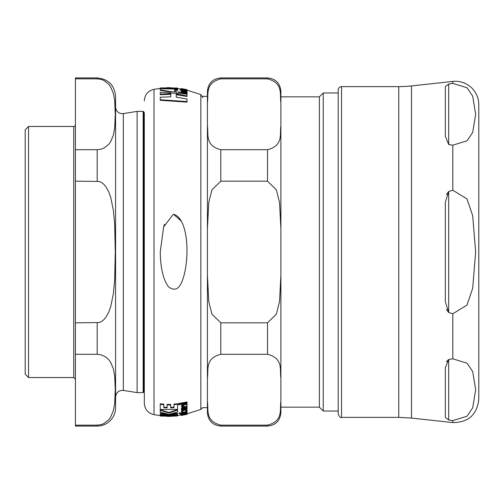 <?xml version="1.0" encoding="UTF-8"?>
<svg xmlns="http://www.w3.org/2000/svg" width="504" height="504" viewBox="0 0 504 504"><rect width="100%" height="100%" fill="white"/><g stroke="black" fill="none" stroke-linecap="round" stroke-linejoin="round"><path stroke-width="0.76" d="M184.332 410.155L181.409 411.755L184.294 412.184L187.16 410.64L184.332 410.155L184.332 409.676M183.67 414.194L181.774 414.609L181.301 414.893L182.07 414.987L183.362 414.414L185.774 414.301L187.16 413.513L183.67 414.194L183.67 413.841M187.148 413.929L186.505 414.282M183.67 405.027L181.774 405.689L181.301 406.571L182.07 407.408L183.286 407.188L182.347 406.438L183.664 405.644L184.155 406.319L185.774 406.728L187.148 405.707L186.593 405.021L187.16 404.41L186.738 403.88L186.058 404.038L186.064 404.517L183.67 405.027L183.67 404.485L186.064 403.969M173.263 214.301L163.643 226.901L160.253 252C160.505 268.052 163.214 279.613 168.38 286.688C174.478 291.457 179.159 289.365 182.417 280.419C189.958 260.341 188.893 218.49 173.622 214.288L181.364 221.25M186.505 89.718L181.301 88.969L184.199 89.819L187.148 90.071L186.505 89.718M160.228 89.019L160.228 89.895L170.887 91.659L177.061 92.075L174.661 91.306L174.661 89.725L177.584 89.995L177.584 89.12L160.228 88.71L177.584 88.811L177.584 88.313L167.441 87.557L177.584 88.313M186.99 95.93L186.99 94.141L160.228 92.415L160.228 94.185L170.73 93.807L170.73 96.818L160.228 97.209L160.228 99.76L186.99 101.562L186.99 98.986L176.224 97.171L176.224 94.147L186.99 95.93L186.99 96.466L176.224 94.67L176.224 97.171M186.99 101.562L186.99 102.123L160.228 100.302L160.228 99.76M170.73 96.818L170.73 94.324L160.228 94.714L160.228 94.185M177.584 89.995L177.584 90.506L174.661 90.235L174.661 91.306M177.061 92.075L177.061 92.471M170.887 91.659L170.887 92.043M160.228 89.895L160.228 90.405L170.887 92.169M187.148 90.153L187.148 90.67M181.301 89.107L181.301 89.618M185.422 89.485L185.422 89.851M187.148 90.071L187.104 90.644M181.301 88.969L181.421 89.592M182.473 89.951L181.421 89.46L180.256 89.599L180.256 90.115L181.654 90.613M187.066 91.476L183.834 90.802L181.301 90.84L182.127 91.445L181.421 91.325L181.421 91.665L187.066 92.767L187.066 92.427L182.234 91.085L187.066 91.476M187.066 92.767L187.066 93.29L181.421 92.182L181.421 91.665M181.301 90.84L181.421 91.558M187.066 91.747L187.066 92.27L182.234 91.602M181.301 88.647L181.301 89.158M182.921 88.849L187.066 89.693L181.301 88.547L182.7 88.824L181.421 88.899M180.256 89.599L182.423 90.373L187.16 90.764L182.423 89.939M185.762 90.216L185.762 90.556M187.16 90.764L186.713 91.426M186.713 90.903L186.713 91.394M178.492 92.226L187.066 93.744L187.066 93.322L178.492 91.804L178.492 92.635M187.066 93.744L186.99 94.261M181.301 88.547L181.301 89.057M181.421 88.666L187.066 89.951M177.584 88.049L160.228 87.948L170.371 87.835L160.228 88.213L160.228 88.71M169.117 415.195L177.584 415.327L177.584 415.831L160.278 415.031L171.127 416.291L160.228 416.052L177.584 415.831M160.228 415.932L160.228 415.428L163.888 415.706M179.046 413.538L179.046 413.028L179.701 412.763L180.363 412.845L180.363 413.362L179.046 413.538L180.363 413.362M181.421 413.053L187.066 412.247L181.421 413.053L181.421 412.537L182.593 412.341M186.001 411.674L187.066 411.434L187.066 411.957M178.492 404.114L178.492 403.565L187.066 401.953L187.066 402.507L178.492 404.114L178.492 404.794L187.066 403.2L187.066 402.507M182.423 413.324L186.159 412.429M180.256 414.181L182.309 414.263L186.713 413.116L187.16 412.751L186.801 412.511L185.189 413.324L181.421 413.614L181.421 414.005L180.256 414.181L180.256 413.671L181.421 413.494M186.801 411.989L187.16 412.751M182.234 408.486L183.021 408.933L187.066 408.082L187.066 408.618L183.021 409.462L182.234 409.021L183.84 408.202L187.066 407.509L187.066 406.98L183.834 407.679L181.301 409.015L182.127 409.62L181.421 409.733L181.421 410.206L187.066 409.084L187.066 408.618M181.301 409.015L181.301 408.486L183.834 407.144L187.066 406.438L187.066 406.98M181.301 406.571L181.774 405.153L183.67 404.485M182.347 405.903L183.286 406.652L183.286 407.188M186.593 404.473L187.148 405.707M186.064 404.517L186.058 403.49L186.738 403.332L187.16 404.41M186.738 412.908L187.16 413.513L187.16 412.996M182.921 415.195L181.301 415.454L181.301 414.382L181.774 414.099M174.019 404.063L177.584 403.723L177.584 404.265L174.019 404.605L174.019 404.063M170.686 407.32L174.019 407.15M167.126 405.008L167.126 404.466L170.686 404.441L170.686 404.983L167.126 405.008L167.126 407.868L163.794 407.742L163.794 404.668L160.228 404.372L160.228 409.494L177.584 409.387L177.584 404.265M163.794 407.213L167.126 407.339M160.228 404.372L160.228 403.83L163.794 404.126L163.794 404.668M185.201 409.5L187.16 410.111L187.16 410.64M181.409 411.755L181.409 411.233L183.431 409.853M171.977 413.683L177.584 413.249L177.584 413.759L169.3 414.263L177.584 412.001L177.584 409.582L168.903 412.505L160.228 409.821L160.228 412.215L168.493 414.269L160.228 413.86L160.228 414.798L177.584 414.697L177.584 413.759M160.228 413.86L160.228 413.349L165.665 413.715M163.649 226.888L164.556 224.28M167.441 416.443L177.584 415.951M181.421 415.409L187.066 414.357L181.421 415.372M181.421 409.733L181.421 409.305M183.021 409.462L183.021 408.933M181.774 405.689L181.774 405.153M186.738 403.88L186.738 403.332M183.286 414.773L183.286 414.433M181.774 414.609L181.774 414.25M186.738 413.431L186.738 413.11M186.064 413.715L186.058 413.343M174.019 404.605L174.019 407.686L170.686 407.849L170.686 404.983M177.584 410.105L168.903 413.022L168.903 412.505M168.903 413.022L160.228 410.344M143.779 111.875A1.676 1.676 0 0 0 144.308 112.682L144.308 403.156L144.308 391.318L143.779 392.125L143.779 111.875A0.668 0.668 0 0 0 143.136 111.397L143.136 392.603L143.779 392.125M28.545 377.54L28.545 126.46L25.2 129.811L25.2 374.189L28.545 377.54L73.742 377.54L75.417 379.21M115.586 131.834L115.586 106.968A6.697 6.697 0 0 0 123.329 113.583L137.12 111.397L137.12 392.603L143.136 392.603M75.417 78.87L97.177 78.87L101.247 79.43L103.755 80.388L108.637 84.118L110.641 86.839L113.381 93.416L114.666 100.428L115.284 114.288L114.666 128.148L113.381 135.16L110.641 141.737L108.637 144.459L103.755 148.182L101.247 149.146L97.177 149.707L75.417 149.707L75.417 77.918L97.177 77.918C108.36 79.008 114.496 85.145 115.586 96.333L115.586 407.667A18.415 18.415 0 0 1 97.177 426.082L97.177 425.13L101.247 424.57L103.755 423.612L108.637 419.882L110.641 417.161L113.381 410.584L114.666 403.572L115.284 389.712L114.666 375.852L113.381 368.84L110.641 362.263L108.637 359.541L105.815 357.027L101.247 354.854L97.177 354.293L75.417 354.293L75.417 426.082L97.177 426.082M75.417 322.837L99.282 322.541L101.247 321.709L103.755 319.794L105.815 317.375L108.637 312.341L110.641 306.904L113.381 293.744L114.666 279.726L115.284 252L114.666 224.274L113.381 210.256L110.641 197.096L108.637 191.659L105.815 186.625L103.755 184.206L101.247 182.291L99.282 181.459L75.417 181.163L75.417 354.293M97.177 425.13L75.417 425.13L97.177 425.13M75.417 149.707L75.417 181.163M28.545 126.46L73.742 126.46A1.676 1.676 0 0 0 75.417 124.79M280.898 96.831L319.397 96.831L319.397 407.169L323.247 411.018L338.197 411.018M207.415 401.279C208.725 409.091 204.593 421.067 220.802 425.13L267.511 425.13C283.721 421.067 279.588 409.091 280.898 401.279L280.898 412.688C280.104 420.821 275.644 425.288 267.511 426.082L267.511 425.13L220.802 425.13L220.802 426.082C212.669 425.288 208.209 420.821 207.415 412.688L207.415 275.134L208.769 301.6L211.963 314.181L220.802 322.837L220.802 354.293C204.593 358.357 208.725 370.333 207.415 378.145M187.148 90.172L200.844 94.582L200.844 409.418L202.614 407.667L207.415 407.667L207.415 412.688M207.415 125.855C208.725 133.667 204.593 145.643 220.802 149.707L220.802 181.163L211.963 189.819L208.769 202.4L207.415 228.866L207.415 91.312L207.415 96.333L202.614 96.333M207.415 91.312C208.209 83.179 212.669 78.712 220.802 77.918L220.802 78.87C204.593 82.933 208.725 94.91 207.415 102.722M220.802 322.837L267.511 322.837L276.349 314.181L279.544 301.6L280.898 275.134L280.898 378.145C279.588 370.333 283.721 358.357 267.511 354.293L220.802 354.293M220.802 149.707L267.511 149.707C283.721 145.643 279.588 133.667 280.898 125.855L280.898 228.866L279.544 202.4L276.349 189.819L267.511 181.163L220.802 181.163M220.802 77.918L267.511 77.918C275.644 78.712 280.104 83.179 280.898 91.312L280.898 102.722C279.588 94.91 283.721 82.933 267.511 78.87L220.802 78.87M280.898 102.722L280.898 125.855M280.898 228.866L280.898 275.134M280.898 378.145L280.898 401.279M319.397 96.831L323.247 92.982L323.247 411.018M207.415 275.134L207.415 228.866M338.197 89.97L338.197 414.03C339.614 417.11 340.729 418.226 341.542 417.375L341.542 86.625A3.345 3.345 0 0 0 338.197 89.97M445.322 417.413L448.673 419.964L445.322 417.413L445.322 367.807L448.673 359.459L446.374 361.822M448.673 359.459L452.819 358.823L467.006 363.176L472.689 371.58L475.663 389.712L472.689 407.843L467.006 416.247L452.819 420.601L448.673 419.964L448.673 359.459M446.374 309.343L448.673 312.512L448.673 191.488L452.819 190.222L467.006 198.929L472.689 215.737L475.663 252L472.689 288.263L467.006 305.071L452.819 313.778L448.673 312.512L445.322 301.613L445.322 202.387L448.673 191.488L446.374 194.657M448.673 144.541L448.673 84.036L452.819 83.399L467.006 87.753L472.689 96.157L475.663 114.288L472.689 132.42L467.006 140.824L452.819 145.177L448.673 144.541L445.322 136.193L445.322 86.587L448.673 84.036L445.322 86.587M452.819 420.601L452.819 422.591L411.503 418.074L411.503 85.926L452.819 81.409L452.819 83.399M478.8 104.7L478.8 399.3L478.8 104.7A23.436 23.436 0 0 0 452.819 81.409M341.542 86.625L398.759 86.625A117.167 117.167 0 0 0 411.503 85.926M398.759 86.625L398.759 417.375L341.542 417.375M184.199 89.819L184.199 90.26M183.84 91.073L183.84 91.589M184.93 90.626L184.93 91.016M160.228 88.452L154.01 89.302L154.01 414.697L160.228 415.548M179.701 413.28L179.701 412.763M185.189 413.324L185.189 412.808M183.834 414.786L183.834 414.401M183.834 407.679L183.834 407.144M115.586 397.032C116.153 392.471 118.736 390.266 123.329 390.417L123.329 113.583M97.177 77.918L97.177 78.87M97.177 149.707L97.177 181.163M97.177 322.837L97.177 354.293M73.742 126.46L73.742 377.54M267.511 322.837L267.511 354.293M267.511 149.707L267.511 181.163M267.511 77.918L267.511 78.87M452.819 313.778L452.819 358.823M452.819 145.177L452.819 190.222M200.844 409.418L187.148 413.828M177.584 88.553L181.742 89.12M177.584 415.447L181.742 414.88M181.301 414.893L181.301 414.382M154.01 89.302C147.987 90.808 144.755 94.651 144.308 100.844M154.01 414.697C147.987 413.192 144.755 409.349 144.308 403.156M200.844 94.582L202.892 97.669M123.329 390.417L137.12 392.603M137.12 111.397L143.136 111.397M280.898 407.169L319.397 407.169M220.802 426.082L267.511 426.082M323.247 92.982L338.197 92.982M452.819 422.591C468.348 422.497 477.011 414.735 478.8 399.3M411.503 418.074L398.759 417.375"/></g></svg>
